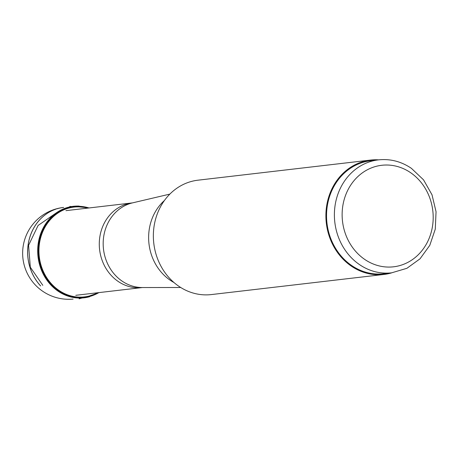 <?xml version="1.0" encoding="UTF-8"?>
<svg xmlns="http://www.w3.org/2000/svg" width="459" height="459" viewBox="0 0 459 459"><rect width="100%" height="100%" fill="white"/><g stroke="black" fill="none" stroke-linecap="round" stroke-linejoin="round"><path stroke-width="0.69" d="M391.63 272.83L383.787 273.748A56.864 50.576 -96.6 0 1 351.496 265.405A56.864 50.576 -96.6 0 1 327.554 204.439A56.864 50.576 -96.6 0 1 370.62 160.788L378.463 159.87A56.864 50.576 83.4 0 0 341.553 244.154A56.864 50.576 83.4 0 0 359.34 264.487A56.864 50.576 83.4 0 0 391.63 272.83L406.898 268.303L420.031 258.813L429.79 245.318L435.287 229.116L436.05 211.737L432.017 194.794L423.548 179.859L411.413 168.35C401.235 161.459 390.253 158.63 378.463 159.87M378.635 159.852A57.582 51.213 83.4 0 0 370.533 160.071A57.582 51.213 83.4 0 0 350.877 167.128A57.582 51.213 83.4 0 0 351.175 266.013A57.582 51.213 83.4 0 0 383.867 274.459A57.582 51.213 83.4 0 0 391.802 272.812M383.867 274.459L211.318 294.575A57.582 51.213 -96.6 0 1 178.626 286.123A57.582 51.213 -96.6 0 1 160.616 265.537A57.582 51.213 -96.6 0 1 197.984 180.186L370.533 160.071M87.635 208.122A45.211 40.214 83.4 0 0 58.551 212.637A45.211 40.214 83.4 0 0 40.455 263.116A45.211 40.214 83.4 0 0 50.461 282.733A45.211 40.214 83.4 0 0 97.503 292.767M98.874 292.607A45.774 40.713 -96.6 0 1 50.117 283.197A45.774 40.713 -96.6 0 1 39.95 263.363A45.774 40.713 -96.6 0 1 89.006 207.961M89.734 296.692A46.066 40.971 -96.6 0 1 84.06 297.811A46.066 40.971 -96.6 0 1 49.566 283.536A46.066 40.971 -96.6 0 1 39.29 263.604A46.066 40.971 -96.6 0 1 73.394 206.303A46.066 40.971 -96.6 0 1 79.229 206.097M47.65 213.119A46.066 40.971 83.4 0 0 29.715 266.409A46.066 40.971 83.4 0 0 40.633 285.923A46.066 40.971 -96.6 0 1 29.686 266.415A46.066 40.971 -96.6 0 1 55.958 209.12M56.79 208.856A46.066 40.971 -96.6 0 1 63.681 207.434M40.593 285.934A46.061 40.971 83.4 0 1 29.669 266.421A46.061 40.971 -96.6 0 1 47.598 213.125M364.561 259.306A51.104 45.452 83.4 0 0 426.899 243.115A51.104 45.452 83.4 0 0 410.759 172.785A51.104 45.452 -96.6 0 0 348.421 188.976A51.104 45.452 -96.6 0 0 364.561 259.306M164.402 200.52A48.694 43.312 83.4 0 0 154.769 262.663A48.694 43.312 83.4 0 0 170.002 280.076A48.694 43.312 83.4 0 0 173.955 282.509M65.924 210.652L132.307 202.912A42.612 37.896 83.4 0 0 104.652 266.077A42.612 37.896 83.4 0 0 117.98 281.31A42.612 37.896 83.4 0 0 142.175 287.563L142.422 287.546A42.848 38.108 -96.6 0 1 121.979 281.034A42.848 38.108 -96.6 0 1 108.576 265.709A42.848 38.108 -96.6 0 1 132.548 202.872L169.83 194.111M142.422 287.546L180.72 287.495M75.787 295.303L142.175 287.563M56.187 212.947L38.097 225.461L28.59 245.301L30.317 267.23L42.807 285.32M84.06 297.811L99.196 292.572M89.333 207.921L73.394 206.303M69.808 206.424L71.724 206.539M79.109 298.82L82.115 297.989M62.43 207.588A46.066 46.066 0 0 0 22.95 258.56A46.066 46.066 0 0 0 73.096 299.084"/></g></svg>
